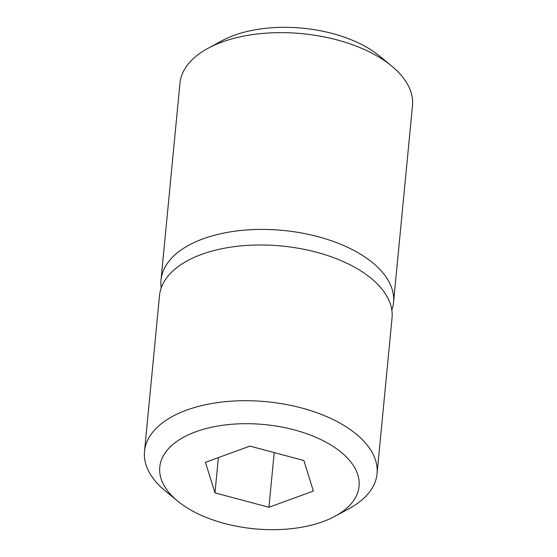 <?xml version="1.0" encoding="UTF-8"?>
<svg xmlns="http://www.w3.org/2000/svg" width="557" height="557" viewBox="0 0 557 557"><rect width="100%" height="100%" fill="white"/><g stroke="black" fill="none" stroke-linecap="round" stroke-linejoin="round"><path stroke-width="0.84" d="M214.981 492.889L268.947 507.267L313.389 491.065L303.85 460.486L249.884 446.108L205.449 462.31L214.981 492.889L218.379 457.596M268.947 507.267L274.211 452.59M182.452 504.753A100.114 52.365 -174.5 0 0 335.022 516.248A100.114 52.365 -174.5 0 0 336.386 448.622A100.114 52.365 -174.5 0 0 199.023 430.652A100.114 52.365 -174.5 0 0 177.655 501.098A100.114 52.365 -174.5 0 0 182.452 504.753M335.022 516.248L348.988 508.687A116.803 61.089 -174.5 0 0 377.047 473.728A116.803 61.089 -174.5 0 0 350.576 429.788A116.803 61.089 -174.5 0 0 224.186 401.792A116.803 61.089 -174.5 0 0 144.514 451.337A116.803 61.089 -174.5 0 0 165.387 491.009L177.655 501.098M144.514 451.337L159.511 295.621A116.803 61.089 5.5 0 1 239.183 246.069A116.803 61.089 5.5 0 1 365.566 274.072A116.803 61.089 5.5 0 1 392.037 318.005L377.047 473.728M161.217 287.92A116.803 61.089 5.5 0 1 161.008 280.046A116.803 61.089 5.5 0 1 240.68 230.501A116.803 61.089 5.5 0 1 367.07 258.497A116.803 61.089 5.5 0 1 393.534 302.437A116.803 61.089 5.5 0 1 391.829 310.131M161.008 280.046L179.953 83.272A116.803 61.089 5.5 0 1 208.012 48.313A116.803 61.089 5.5 0 1 386.015 61.723A116.803 61.089 5.5 0 1 391.613 65.991A116.803 61.089 5.5 0 1 412.486 105.663L393.534 302.437M208.012 48.313L221.978 40.752A100.114 52.365 5.5 0 1 374.548 52.247A100.114 52.365 5.5 0 1 379.345 55.902L391.613 65.991"/></g></svg>
